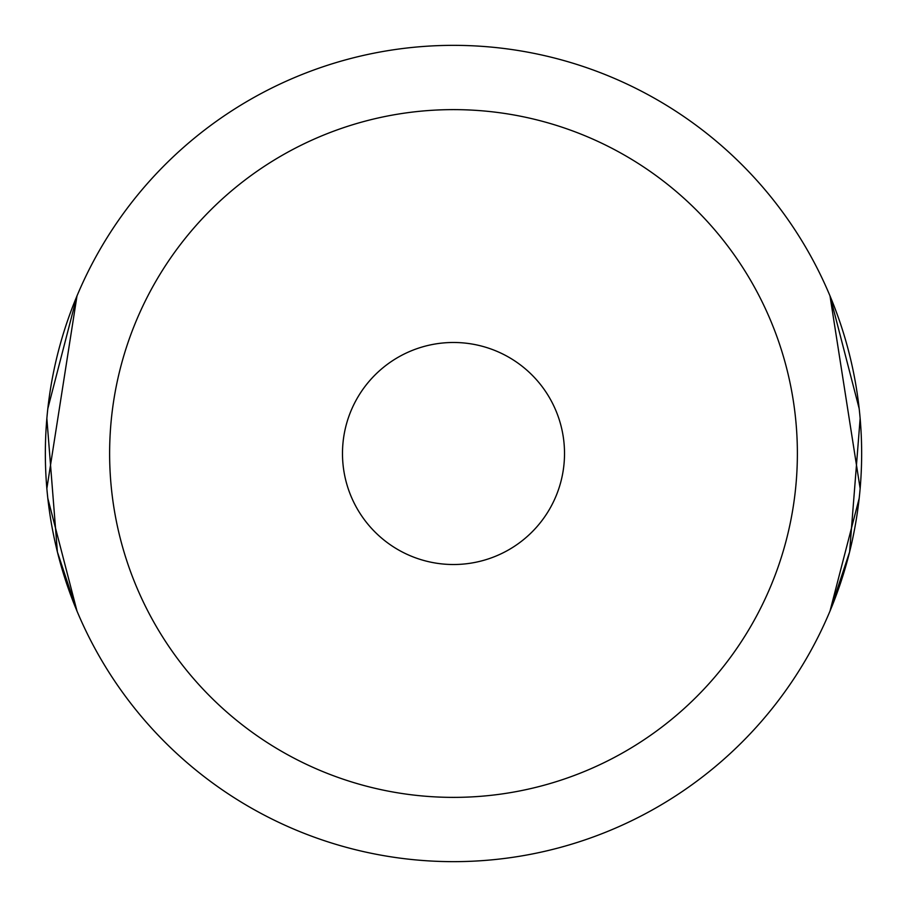 <?xml version="1.0" encoding="UTF-8"?>
<svg xmlns="http://www.w3.org/2000/svg" width="907" height="907" viewBox="0 0 907 907"><rect width="100%" height="100%" fill="white"/><g stroke="black" fill="none" stroke-linecap="round" stroke-linejoin="round"><path stroke-width="1.36" d="M859.178 408.638L830.007 295.931L860.142 488.51M859.178 498.351L830.007 611.069L849.61 551.921L860.142 418.467M47.822 408.638L76.993 295.931L46.858 488.51M47.822 498.351L76.993 611.069L57.39 551.921L46.858 418.467M453.5 342.483A111.017 111.017 0 0 0 342.483 453.5A111.017 111.017 0 0 0 453.5 564.517A111.017 111.017 0 0 0 564.517 453.5A111.017 111.017 0 0 0 453.5 342.483M453.5 109.622A343.878 343.878 0 0 1 797.378 453.5A343.878 343.878 0 0 1 453.5 797.378A343.878 343.878 0 0 1 109.622 453.5A343.878 343.878 0 0 1 453.5 109.622M453.5 45.35A408.15 408.15 0 0 1 861.65 453.5A408.15 408.15 0 0 1 453.5 861.65A408.15 408.15 0 0 1 45.35 453.5A408.15 408.15 0 0 1 453.5 45.35"/></g></svg>

